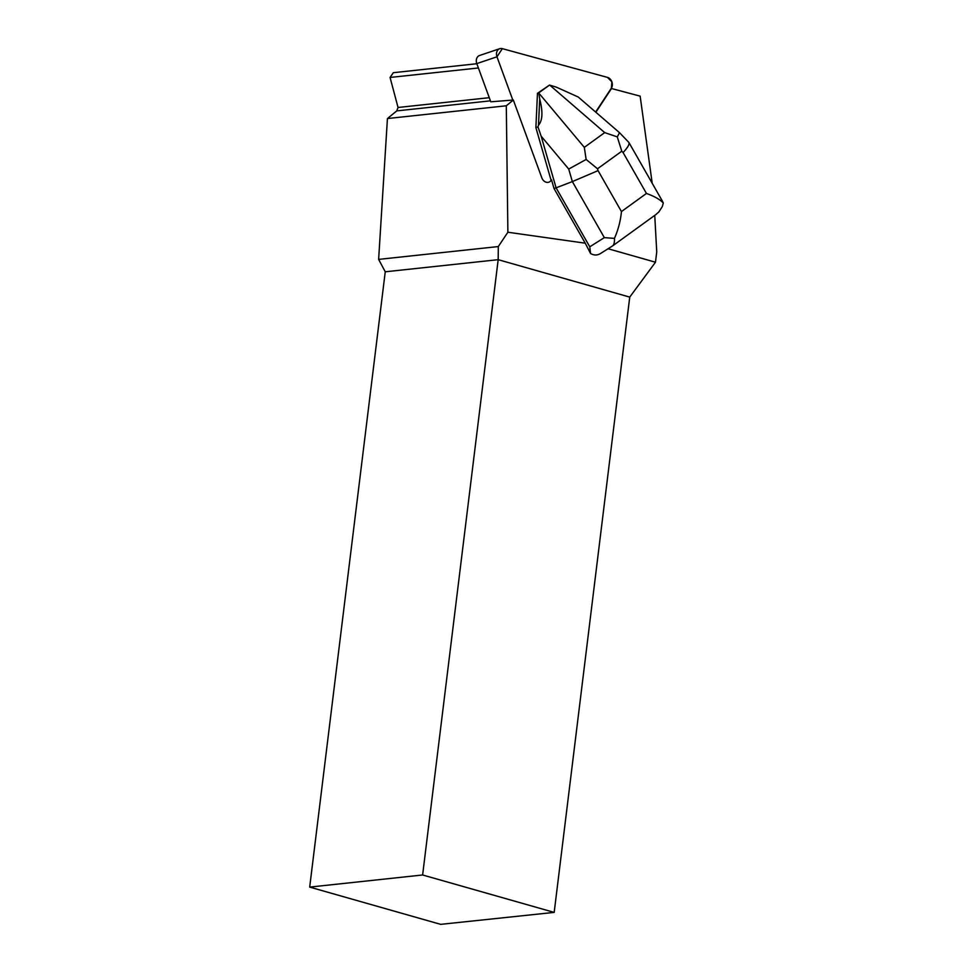 <?xml version="1.0" encoding="UTF-8"?>
<svg xmlns="http://www.w3.org/2000/svg" width="973" height="973" viewBox="0 0 973 973"><rect width="100%" height="100%" fill="white"/><g stroke="black" fill="none" stroke-linecap="round" stroke-linejoin="round"><path stroke-width="1.46" d="M551.496 179.762L554.026 188.519L556.094 187.825L541.146 136.159L537.972 126.891L535.88 127.597L551.107 180.358A6.58 5.23 -108.6 0 1 548.796 182.182A6.58 5.23 -108.6 0 1 541.815 177.816L513.33 100.024L490.781 101.8L476.794 63.598A6.58 5.23 -108.6 0 1 479.58 55.485L499.757 48.699A6.58 5.23 71.4 0 0 496.972 56.811L512.82 100.073L496.972 56.811L502.336 48.65L607.48 77.402L611.871 81.805L611.397 88.093L595.634 112.053L611.397 88.093A6.58 5.23 71.4 0 0 607.48 77.402L502.336 48.65A6.58 5.23 71.4 0 0 499.757 48.699M611.166 88.434L640.149 96.145L652.214 183.301M611.591 88.348L595.877 112.26M554.026 188.519L585.247 243.189L507.882 232.231L498.31 246.558L498.176 259.682L422.623 874.982L554.184 912.394L629.738 297.106L498.176 259.682L385.247 271.795L378.631 259.39L387.436 118.548L506.301 105.789L513.33 100.024M506.301 105.789L507.882 232.231M608.089 248.747L655.474 262.224L656.739 251.922L654.744 215.386M585.247 243.189L590.55 253.479L589.772 246.801L604.342 237.631L572.355 181.598L598.067 170.628L621.443 211.567C620.579 220.749 618.256 229.689 614.45 238.385C614.62 242.788 613.841 245.391 612.102 246.193M629.738 297.106L655.474 262.224M476.843 63.732L393.347 72.695L390.064 77.451L398.042 107.48L396.765 110.898L387.436 118.548M554.184 912.394L440.684 924.35L309.694 887.096L385.247 271.795M498.31 246.558L378.631 259.39M309.694 887.096L422.623 874.982M490.441 100.839L396.765 110.898M489.285 97.689L398.042 107.48M390.064 77.451L478.4 67.976M586.135 159.45L584.323 147.361L604.695 132.608L617.283 136.889L621.796 151.204L597.519 168.767L586.135 159.45L568.719 169.059L572.355 181.598L556.094 187.825L589.772 246.801M600.876 253.26L600.353 253.612C597.167 255.485 593.895 255.437 590.55 253.479M539.711 98.991L538.495 125.201C542.606 120.506 543.007 111.773 539.711 98.991L538.787 92.849L549.514 85.077L537.473 93.299L535.88 127.597M549.514 85.077L556.179 87.084L578.242 97.02M538.787 92.849L537.473 93.299M537.972 126.891L538.495 125.201M662.394 201.119L663.306 203.016L662.309 206.58L658.867 211.919L655.936 214.522L612.564 245.926L600.353 253.612M663.306 203.016C659.986 199.477 654.367 196.291 646.449 193.457L623.073 152.53C627.731 147.604 629.677 144.247 628.886 142.447L619.594 132.778M617.283 136.889L619.521 132.693M614.45 238.385L604.342 237.631M496.972 56.811L476.794 63.598M623.073 152.53L621.796 151.204M597.519 168.767L598.067 170.628M621.443 211.567L646.449 193.457M568.719 169.059L541.146 136.159M538.835 93.104L584.323 147.361M604.695 132.608L549.806 85.162M662.455 201.229L628.886 142.447M578.23 97.008L619.424 132.608"/></g></svg>
